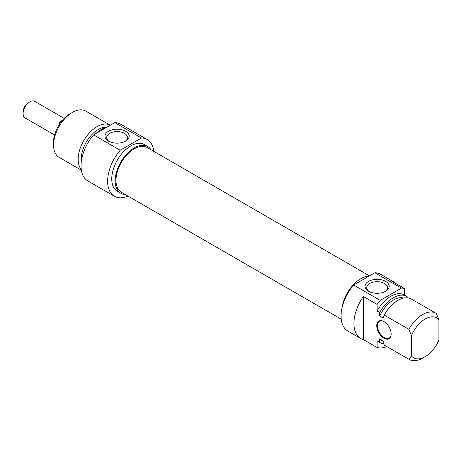 <?xml version="1.0" encoding="UTF-8"?>
<svg xmlns="http://www.w3.org/2000/svg" width="462" height="462" viewBox="0 0 462 462"><rect width="100%" height="100%" fill="white"/><g stroke="black" fill="none" stroke-linecap="round" stroke-linejoin="round"><path stroke-width="0.69" d="M391.181 333.882A9.708 5.608 60 0 1 389.171 338.132A9.708 5.608 60 0 1 381.693 335.528A9.708 5.608 60 0 1 377.454 325.756A9.708 5.608 60 0 1 379.464 321.315A9.708 5.608 60 0 1 384.147 321.696M391.181 334.084A10.193 5.885 -120 0 0 383.974 321.598A10.193 5.885 -120 0 0 376.767 325.756A10.193 5.885 -120 0 0 383.974 338.242A10.193 5.885 -120 0 0 391.181 334.084M377.108 347.511L363.38 339.582L363.38 296.477L377.108 304.406L377.108 310.995L379.683 312.479L379.683 316.054L383.119 318.035L384.257 315.119L408.864 329.325L411.44 335.62L411.44 355.931L408.864 359.251L384.257 345.045L383.119 340.812L379.683 338.831L379.683 342.406L377.108 340.921L377.108 347.511A32.767 18.919 -60 0 0 386.989 346.639M411.44 355.931A23.06 13.311 -60 0 0 425.167 356.676A23.06 13.311 -60 0 0 438.9 340.072L438.9 319.768L436.324 313.467A26.704 15.413 120 0 0 435.943 313.236A26.704 15.413 120 0 0 408.864 329.325M404.573 295.126L404.573 288.548L390.84 280.619A32.767 18.919 -60 0 1 393.491 281.722A32.767 18.919 -60 0 1 395.772 283.466M407.149 297.799L407.149 296.621A26.704 15.413 -60 0 0 406.768 296.39L404.192 294.906A26.704 15.413 -60 0 0 377.108 310.995M363.38 339.582A32.767 18.919 -60 0 1 360.724 338.479A32.767 18.919 -60 0 1 363.38 296.477M411.44 335.62A23.06 13.311 -60 0 1 438.9 319.768M384.257 315.119A26.704 15.413 -60 0 1 411.336 299.029L435.943 313.236M379.683 316.054A23.909 13.802 -60 0 1 403.69 298.077M379.683 312.479A26.704 15.413 -60 0 1 406.768 296.39M377.108 304.406A32.767 18.919 -60 0 1 380.226 300.375L353.621 285.014A32.767 18.919 120 0 0 347.851 331.046L360.724 338.479M393.491 281.722L380.619 274.289A32.767 18.919 120 0 0 374.849 272.759L401.455 288.115A32.767 18.919 -60 0 1 404.573 288.548M380.226 300.375L401.455 288.115M369.202 291.603A10.395 6 180 0 1 366.713 287.705A10.395 6 180 0 1 373.129 282.161A10.395 6 180 0 1 384.459 283.46A10.395 6 180 0 1 387.508 287.705A10.395 6 180 0 1 385.013 291.603M385.66 281.381A12.093 6.982 0 0 0 368.555 281.381A12.093 6.982 0 0 0 368.555 291.256A12.093 6.982 0 0 0 385.66 291.256A12.093 6.982 0 0 0 385.66 281.381M374.849 272.759L353.621 285.014M408.864 359.251A26.704 15.413 120 0 0 409.245 359.482A26.704 15.413 120 0 0 422.597 358.16L425.167 356.676M409.245 359.482L384.638 345.276A26.704 15.413 -60 0 1 384.257 345.045M342.007 307.958A26.946 15.558 -60 0 1 360.805 278.684A26.946 15.558 -60 0 1 369.074 276.091M383.223 341.239L381.462 340.223A23.909 13.802 -60 0 1 379.683 338.831M383.916 343.838A26.704 15.413 -60 0 1 380.064 342.637A26.704 15.413 -60 0 1 379.683 342.406M380.064 342.637L377.489 341.152A26.704 15.413 -60 0 1 377.108 340.921M369.456 275.872L147.147 147.522A25.814 14.905 120 0 0 127.252 154.441A25.814 14.905 120 0 0 115.985 180.417A25.814 14.905 120 0 0 121.333 192.238L341.239 319.196M29.88 101.802L28.679 102.495A7.889 4.556 120 0 0 23.1 112.156L23.1 113.542A9.587 5.538 -60 0 1 29.88 101.802A9.587 5.538 -60 0 1 34.673 101.328L64.178 118.359M54.591 134.968L25.087 117.931A9.587 5.538 -60 0 1 23.1 113.542M59.864 123.631L59.003 123.135A9.587 5.538 -60 0 1 62.41 120.287M59.003 123.135L61.076 121.939M69.872 113.889L72.447 112.405L69.872 113.889A23.06 13.311 120 0 0 53.569 142.134L53.569 145.108A26.704 15.413 -60 0 1 72.447 112.405A26.704 15.413 -60 0 1 85.799 111.082L110.303 125.231A26.704 15.413 120 0 0 97.055 126.611A26.704 15.413 120 0 0 80.446 147.621A26.704 15.413 120 0 0 81.248 169.462M109.165 141.47A10.395 6 180 0 1 106.676 137.572A10.395 6 180 0 1 117.071 131.572A10.395 6 180 0 1 127.472 137.572A10.395 6 180 0 1 124.983 141.47M108.518 141.124A12.093 6.982 0 0 0 125.624 141.124A12.093 6.982 0 0 0 125.624 131.248A12.093 6.982 0 0 0 108.518 131.248A12.093 6.982 0 0 0 108.518 141.124L108.518 141.124M120.189 150.242L141.418 137.988A32.767 18.919 -60 0 1 147.187 139.518L120.588 124.157A32.767 18.919 120 0 0 114.819 122.626L93.584 134.881A32.767 18.919 120 0 0 87.815 180.919L114.42 196.275A32.767 18.919 -60 0 1 120.189 150.242L93.584 134.881M114.819 122.626L141.418 137.988M81.352 170.178L59.096 157.328A26.704 15.413 -60 0 1 53.569 145.108M151.005 149.752A26.946 15.558 120 0 0 147.707 146.546A26.946 15.558 120 0 0 134.24 147.88A26.946 15.558 120 0 0 116.638 171.621A26.946 15.558 120 0 0 120.767 193.214A26.946 15.558 120 0 0 125.19 194.462M120.767 193.214L117.331 191.233A26.946 15.558 -60 0 1 113.202 169.641A26.946 15.558 -60 0 1 130.804 145.9A26.946 15.558 -60 0 1 144.277 144.566L147.707 146.546M106.22 127.252A23.909 13.802 120 0 0 98.192 129.545A23.909 13.802 120 0 0 81.393 160.972M107.253 126.992A26.704 15.413 120 0 0 101.628 129.25A26.704 15.413 120 0 0 95.998 133.489M147.187 139.518A32.767 18.919 -60 0 1 153.806 151.369M127.991 196.079A32.767 18.919 -60 0 1 114.42 196.275M116.817 171.032L117.423 171.385"/></g></svg>
